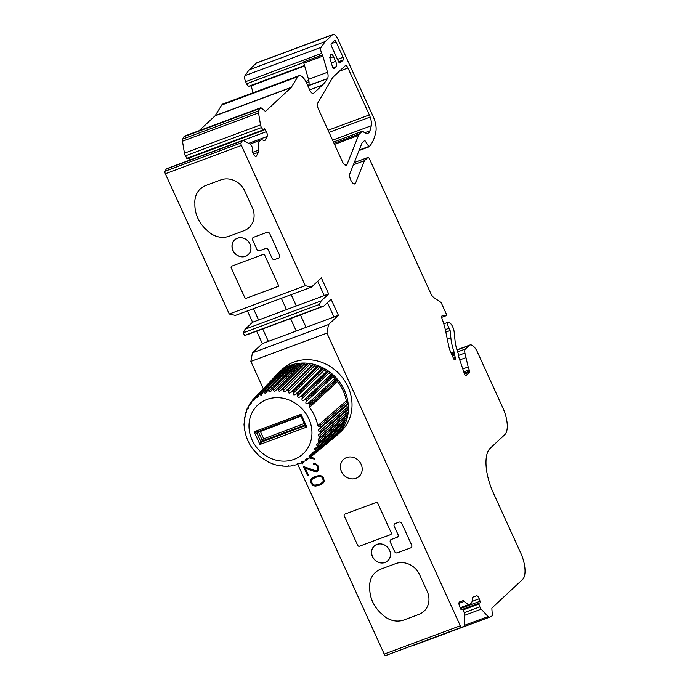 <?xml version="1.0" encoding="UTF-8"?>
<svg xmlns="http://www.w3.org/2000/svg" width="690" height="690" viewBox="0 0 690 690"><rect width="100%" height="100%" fill="white"/><g stroke="black" fill="none" stroke-linecap="round" stroke-linejoin="round"><path stroke-width="1.03" d="M314.83 471.598L305.187 468.122L308.516 475.419L307.662 475.738L303.479 466.561L316.011 470.856L317.969 469.442L317.987 468.053L316.891 465.629L315.796 464.663L313.717 464.75L313.312 463.852L315.589 463.732L317.711 465.25L318.875 467.803L318.538 470.218L316.331 471.779L311.595 470.597M357.653 545.324A1.484 1.337 -132.9 0 0 359.533 546.187L390.592 534.629A1.484 1.337 -132.9 0 0 391.256 532.827L377.844 503.407A1.484 1.337 -132.9 0 0 375.972 502.544L344.905 514.102A1.484 1.337 -132.9 0 0 344.25 515.913L357.679 545.298A1.484 1.337 -132.9 0 0 359.55 546.17L390.618 534.612A1.484 1.337 -132.9 0 0 391.006 534.37M418.804 614.436L404.004 619.939A20.821 18.665 -132.9 0 1 381.941 614.083A31.602 28.333 -132.9 0 1 369.754 587.337A20.821 18.665 -132.9 0 1 375.196 572.614A20.821 18.665 -132.9 0 1 380.854 569.138L395.655 563.635A18.958 17 -132.9 0 1 419.589 574.667L427.205 591.373A18.958 17 -132.9 0 1 423.953 611.271A18.958 17 -132.9 0 1 418.804 614.436L418.83 614.411A18.958 17 -132.9 0 0 423.971 611.262M326.931 333.115L460.308 625.778A2.234 0.923 69.6 0 0 461.8 627.193L463.62 626.537A3.717 1.544 69.6 0 0 464.275 625.149L464.672 615.118A3.717 1.544 69.6 0 0 464.189 612.504L462.611 609.115L461.446 609.537A1.484 0.621 -110.4 0 1 460.351 608.356L459.445 605.915A3.717 1.544 -110.4 0 1 459.6 601.904A3.717 1.544 -110.4 0 1 459.609 601.904L462.843 600.731A3.717 1.544 69.6 0 1 464.267 601.404A14.869 6.176 69.6 0 0 469.985 604.078A14.869 6.176 69.6 0 0 472.564 598.403A3.717 1.544 69.6 0 1 473.211 596.988L476.454 595.815A3.717 1.544 -110.4 0 1 479.196 598.773L480.093 601.214A1.484 0.621 -110.4 0 1 480.033 602.818L478.869 603.241L478.834 604.043L479.869 606.838A3.717 1.544 69.6 0 0 481.206 609.149L488.063 616.55A3.717 1.544 69.6 0 0 489.469 617.196L492.168 615.885A1.484 0.621 69.6 0 0 492.324 615.17L491.884 608.891A2.234 0.923 -110.4 0 1 492.125 607.83L522.528 579.54A22.304 9.263 69.6 0 0 520.622 552.75L493.35 492.927A37.174 15.439 -110.4 0 1 490.185 448.276L504.77 434.7A22.304 9.263 69.6 0 0 502.872 407.911L477.428 352.09A11.152 4.632 69.6 0 0 469.925 345.009A11.152 4.632 69.6 0 0 469.243 345.431L465.405 349.002A5.951 2.467 69.6 0 0 464.922 353.038L468.182 366.942A7.435 3.088 69.6 0 0 469.209 369.857L469.847 372.005L466.19 375.403A2.234 0.923 -110.4 0 1 466.052 375.489A2.234 0.923 -110.4 0 1 464.353 373.566L458.617 356.566A2.234 0.923 -110.4 0 1 458.376 355.454L458.289 354.151A2.234 0.923 69.6 0 0 457.988 352.857A22.304 9.263 -110.4 0 1 455.072 340.938L454.175 332.019A7.435 3.088 69.6 0 0 449.699 322.739L449.25 322.42A3.717 1.544 69.6 0 0 448.284 322.17A3.717 1.544 69.6 0 0 447.707 324.576A3.717 1.544 69.6 0 0 449.199 328.181A2.234 0.923 -110.4 0 1 450.122 330.536L450.855 337.85A30.489 12.662 69.6 0 0 453.951 351.667A2.234 0.923 -110.4 0 1 454.193 352.78L454.27 353.927A2.234 0.923 69.6 0 0 454.503 355.04L455.374 357.601A2.234 0.923 -110.4 0 1 455.366 359.775L455.227 359.904A2.234 0.923 -110.4 0 1 455.089 359.982A2.234 0.923 -110.4 0 1 453.589 358.567L451.079 353.056A14.869 6.176 -110.4 0 1 448.681 345.776L445.636 331.088A37.174 15.439 69.6 0 0 442.109 318.875A2.976 1.233 -110.4 0 1 442.23 315.666A2.976 1.233 -110.4 0 1 442.454 315.632L445.775 315.813A2.234 0.923 69.6 0 0 445.938 315.787A2.234 0.923 69.6 0 0 445.887 313.027L441.514 303.419A2.234 0.923 69.6 0 0 440.548 302.125L433.915 297.632A7.435 3.088 -110.4 0 1 430.724 293.31L369.461 158.881A2.234 0.923 69.6 0 0 367.96 157.467A2.234 0.923 69.6 0 0 367.822 157.544L364.441 160.692L355.6 183.057A5.951 2.467 69.6 0 1 354.824 183.928A5.951 2.467 69.6 0 1 350.813 180.15L350.813 180.142A5.951 2.467 69.6 0 1 349.89 173.647L362.026 142.951L364.803 140.372L369.021 146.841A74.356 30.877 69.6 0 0 375.938 131.204A14.869 6.176 69.6 0 0 373.187 116.567L337.936 39.227A7.435 3.088 69.6 0 0 332.934 34.5A7.435 3.088 69.6 0 0 332.485 34.785L325.249 41.521L321.109 47.308A5.201 2.165 69.6 0 0 321.713 53.372L322.411 54.89L303.393 61.971A3.717 1.544 69.6 0 1 303.841 63.178L308.508 79.35A7.435 3.088 69.6 0 1 308.585 85.413L327.405 78.686A111.53 46.316 -110.4 0 1 322.308 85.181L313.622 93.262A5.201 2.165 -110.4 0 1 313.303 93.461A5.201 2.165 -110.4 0 1 309.801 90.157L306.455 82.8A11.152 4.632 69.6 0 0 298.943 75.719A11.152 4.632 69.6 0 0 297.795 76.728L291.292 87.337A3.717 1.544 -110.4 0 1 291.137 87.535L265.771 111.142A2.234 0.923 -110.4 0 1 265.633 111.219A2.234 0.923 -110.4 0 1 264.995 111.03L261.148 107.899A1.484 0.621 69.6 0 0 260.725 107.769A1.484 0.621 69.6 0 0 260.63 107.83L258.698 110.814A3.717 1.544 69.6 0 0 258.543 112.918L260.51 124.873A3.717 1.544 69.6 0 0 261.45 127.555L263.261 130.393L264.08 128.97A1.484 0.621 -110.4 0 1 264.253 128.814A1.484 0.621 -110.4 0 1 265.132 129.53L266.331 131.695A3.717 1.544 -110.4 0 1 267.116 136.482L265.064 140.243A3.717 1.544 69.6 0 1 264.649 140.622A3.717 1.544 69.6 0 1 263.89 140.51A14.869 6.176 69.6 0 0 260.855 140.061A14.869 6.176 69.6 0 0 258.612 150.144A3.717 1.544 69.6 0 1 258.465 152.274L256.413 156.035A3.717 1.544 -110.4 0 1 255.999 156.423A3.717 1.544 -110.4 0 1 253.782 154.62L252.583 152.456A1.484 0.621 -110.4 0 1 252.264 150.541L252.851 148.238L251.479 145.754A3.717 1.544 69.6 0 0 250.004 144.063L243.423 140.536A3.717 1.544 69.6 0 0 242.682 140.432A3.717 1.544 69.6 0 0 242.268 140.82L241.112 142.934A2.234 0.923 69.6 0 0 241.414 145.461L305.325 285.703L311.457 287.1L321.35 277.897L328.656 293.949L321.178 300.9L319.375 304.48L320.6 307.154L323.619 306.248L331.096 299.296L338.411 315.339L328.518 324.541L326.931 333.115L250.858 361.422L263.313 388.755M297.744 464.292L384.235 654.086A2.234 0.923 69.6 0 0 385.727 655.5L387.547 654.845A3.717 1.544 69.6 0 0 387.556 654.845A3.717 1.544 69.6 0 0 387.564 654.836L463.62 626.537A3.717 1.544 69.6 0 0 463.628 626.537L387.556 654.845M356.023 478.299A11.523 10.333 -132.9 0 0 359.154 476.376A11.523 10.333 -132.9 0 0 358.869 460.903A11.523 10.333 -132.9 0 0 343.447 459.497A11.523 10.333 -132.9 0 0 342.464 473.375A11.523 10.333 -132.9 0 0 356.023 478.299M376.887 544.419A10.04 8.996 47.1 0 1 390.471 555.2A10.04 8.996 47.1 0 1 375.645 560.711A10.04 8.996 47.1 0 1 376.887 544.419M397.423 552.793L397.397 552.819A2.234 2.001 47.1 0 1 394.585 551.517L390.316 542.159A2.234 2.001 47.1 0 1 391.308 539.451L397.009 537.329A2.234 2.001 47.1 0 0 397.613 536.949A2.234 2.001 -132.9 0 0 398.027 534.586L394.214 526.237A2.234 2.001 47.1 0 1 395.18 523.546L398.984 522.132A2.234 2.001 47.1 0 1 401.796 523.425L411.697 545.152A2.234 2.001 47.1 0 1 410.714 547.869L397.423 552.793A2.234 2.001 47.1 0 1 394.611 551.5L390.342 542.142A2.234 2.001 47.1 0 1 390.713 539.813M394.585 523.908A2.234 2.001 47.1 0 0 394.214 526.237L398.001 534.612A2.234 2.001 47.1 0 1 397.613 536.949L397.638 536.932M397.397 552.819L410.714 547.869A2.234 2.001 47.1 0 0 411.326 547.481M310.284 457.323L314.519 458.246L314.951 459.195L309.439 457.996M303.928 461.498L302.272 463.913L301.953 462.8M323.041 483.216L318.547 485.596L315.278 486.096L312.846 485.475L310.767 482.483L310.474 480.335L311.716 478.36L314.424 476.626L319.496 475.462L321.928 476.074L323.42 477.791L324.283 481.232L323.032 483.224L320.332 484.949L315.252 486.122L312.829 485.501L310.741 482.5L310.474 480.335M334.271 68.405A2.234 0.923 69.6 0 1 334.107 68.517A2.234 0.923 69.6 0 1 332.339 66.369L329.691 57.201A4.088 1.699 69.6 0 0 330.381 55.692A3.717 1.544 -110.4 0 1 331.019 54.303A3.717 1.544 -110.4 0 1 333.52 56.666L335.659 61.358A4.459 1.854 -110.4 0 1 336.047 66.723L334.607 68.051A111.53 46.316 69.6 0 0 334.271 68.405L333.926 68.534M340.144 62.902L343.284 59.987A2.234 0.923 69.6 0 0 343.085 57.305L336.073 41.909A2.234 0.923 69.6 0 0 334.572 40.494A2.234 0.923 69.6 0 0 334.434 40.581L331.304 43.496A2.234 0.923 69.6 0 0 331.493 46.178L338.505 61.574A2.234 0.923 69.6 0 0 340.006 62.988A2.234 0.923 69.6 0 0 340.144 62.902L339.851 63.014M358.515 135.438A14.869 6.176 69.6 0 1 359.559 133.826L362.216 131.35A2.234 0.923 69.6 0 1 362.353 131.264A2.234 0.923 69.6 0 1 362.983 131.454A14.869 6.176 69.6 0 0 367.891 133.308A14.869 6.176 69.6 0 0 369.952 130.815A65.429 27.177 69.6 0 0 371.272 125.753A11.152 4.632 69.6 0 0 370.176 117.041A8.927 3.709 69.6 0 0 369.34 114.911L347.958 67.982A3.717 1.544 69.6 0 0 345.449 65.619A3.717 1.544 69.6 0 0 345.224 65.766L333.882 76.323A44.617 18.527 69.6 0 0 331.838 78.919L317.728 103.086A5.201 2.165 69.6 0 0 318.409 109.037L342.3 161.46A5.951 2.467 69.6 0 0 346.302 165.238A5.951 2.467 69.6 0 0 347.079 164.367L358.515 135.438L334.512 144.374M478.869 603.241L462.843 609.201L478.869 603.241M327.603 78.341A7.435 3.088 69.6 0 0 327.526 72.269L322.86 56.106A3.717 1.544 69.6 0 0 322.411 54.89M317.762 425.696L346.337 400.804L347.208 401.925L319.039 426.463L317.762 425.696A39.123 35.069 47.1 0 0 309.439 407.428L309.577 405.711L337.298 380.19L336.97 378.75A42.754 38.33 47.1 0 1 348.079 403.02M310.319 403.176L336.746 378.482L335.34 377.965L307.809 403.693L310.345 403.202L309.577 405.711M307.8 403.702C306.179 404.107 305.584 403.512 306.015 401.908L333.555 376.179L333.037 374.774A42.754 38.33 47.1 0 1 336.642 378.379M306.558 399.398L332.787 374.523L331.347 374.196L304.023 400.114L306.584 399.424L306.015 401.908M304.014 400.114C302.41 400.674 301.754 400.157 302.039 398.544L329.372 372.635L328.682 371.289L302.453 396.155L302.039 398.544M302.393 396.095L328.406 371.073L326.957 370.935L299.857 397.009L302.427 396.12M299.848 397.009C298.287 397.725 297.58 397.285 297.718 395.698L324.818 369.624L323.972 368.356A42.754 38.33 47.1 0 1 328.285 370.996M318.582 365.873A1.492 1.337 47.1 0 0 317.288 366.149L290.671 392.446C289.239 393.447 288.463 393.197 288.325 391.696L288.101 389.548L285.807 391.058L312.26 364.587L313.493 364.268A42.754 38.33 47.1 0 1 313.821 364.363A42.754 38.33 47.1 0 1 318.582 365.873L318.668 365.907A42.754 38.33 47.1 0 1 318.996 366.036A42.754 38.33 47.1 0 1 323.584 368.149A1.492 1.337 47.1 0 0 322.247 368.244L295.38 394.447L297.795 393.283L297.718 395.689M295.372 394.439C293.871 395.301 293.121 394.947 293.121 393.395L319.979 367.192L318.987 366.036L293.207 391.187M293.172 391.17L293.112 393.395M290.671 392.446L293.164 391.161M281.27 389.859L283.357 388.686L283.418 390.618C283.685 392.041 284.478 392.187 285.807 391.066L285.634 391.247M275.966 390.212L278.182 388.375L278.484 390.186C278.863 391.515 279.657 391.558 280.873 390.316L280.528 390.721M273.369 388.763L273.611 390.402C274.077 391.627 274.862 391.566 275.957 390.221L275.474 390.851M273.093 388.806L270.558 391.618L268.876 391.264L268.574 389.798M268.307 389.867L265.357 393.378L264.356 392.765L264.02 391.463M259.794 393.748L260.139 394.861L261.458 395.051L263.166 392.144L287.592 366.675A1.484 1.337 -132.9 0 1 287.954 366.407A42.754 38.33 47.1 0 1 288.248 366.278A42.754 38.33 47.1 0 1 290.447 365.372A42.754 38.33 47.1 0 1 292.715 364.613A42.754 38.33 47.1 0 1 293.026 364.527A42.754 38.33 47.1 0 1 297.735 363.492A42.754 38.33 47.1 0 1 298.063 363.44A42.754 38.33 47.1 0 1 302.798 363.061M250.729 404.4L249.953 404.4C250.634 404.78 251.082 404.168 251.307 402.572L252.592 399.993L252.876 400.735L253.825 400.787L255.852 396.69L256.283 397.535L257.422 397.647L259.233 394.223L283.331 369.021A1.484 1.337 -132.9 0 1 283.538 368.848A42.754 38.33 47.1 0 1 283.806 368.676A42.754 38.33 47.1 0 1 287.954 366.407L263.865 391.532M276.198 375.265A42.754 38.33 47.1 0 1 276.233 375.213A42.754 38.33 47.1 0 1 278.838 372.514A42.754 38.33 47.1 0 1 279.441 371.97L255.757 396.776M252.497 400.088L252.876 400.735L254.481 399.044M249.953 404.4L249.728 403.831L249.953 404.4L251.246 403.046M248.193 408.446L247.581 408.471C248.219 408.704 248.581 408.023 248.659 406.453L249.582 404.055M251.393 402.089L249.47 404.193M247.443 408.083L248.598 407.411M246.244 412.836L245.795 412.887C246.382 412.965 246.641 412.24 246.58 410.714L247.322 408.325M245.752 412.655L246.563 412.085M244.933 417.502L245.226 413.948M244.614 417.562L245.166 416.993M244.269 422.358L244.26 418.89M244.277 427.334L243.958 424.031M253.342 449.664A39.123 35.069 47.1 0 1 245.01 431.397L244.346 429.223M253.334 449.664L259.474 456.254L268.108 461.946M272.817 463.956L268.151 461.955L267.849 461.144M275.741 464.879L272.861 463.947L272.61 463.318M280.899 465.948L277.751 465.267M282.65 466.078L287.635 466.302L288.325 465.724M287.566 466.173L291.102 466.026M293.121 465.008L292.465 465.241M292.379 465.621C292.405 465.069 293.155 464.896 294.656 465.12L297.278 464.68L298.598 463.585M298.02 463.594L297.33 464.551L297.097 463.896M297.019 464.43C296.89 463.801 297.614 463.533 299.175 463.628L301.616 462.956M301.866 462.843L301.452 461.921M302.694 461.541L301.392 462.619C301.116 461.938 301.789 461.575 303.393 461.524L305.843 460.679M305.756 460.739L308.464 458.548M306.075 460.532L305.429 460.221L306.075 460.532L305.429 460.221L305.463 459.342L309.681 457.815M311.147 455.547L309.06 457.272L309.784 457.737M309.06 457.272L309.051 456.211L312.829 454.632M313.174 454.313L339.911 432.173L340.075 430.758L312.225 453.822L313.053 454.434M312.225 453.822L312.165 452.571L315.408 451.044L342.697 428.369A42.754 38.33 47.1 0 1 339.989 432.069M316.011 450.449L342.878 428.111L342.852 426.662L314.873 449.94L315.908 450.587M314.864 449.94L314.744 448.5L317.452 447.068L345.103 423.91A42.754 38.33 47.1 0 1 342.939 427.99M316.952 445.68L318.323 446.102L317.452 447.068M318.288 446.189L345.241 423.626L345.035 422.168L316.943 445.68L316.753 444.058L319.97 441.505L318.418 441.126L318.15 439.314L320.988 436.675L319.272 436.347C318.012 435.847 318.073 435.054 319.444 433.976L318.918 434.355M321.342 431.819L320.039 433.553M321.35 431.785L348.416 408.489L347.674 407.16L319.479 431.431L321.35 431.819M319.47 431.431C318.116 431.026 318.073 430.224 319.341 429.025L319.039 429.258M319.039 426.463L321.048 426.601L319.66 428.775L347.717 404.625L348.131 403.495A42.754 38.33 47.1 0 1 348.407 408.351M279.485 371.936A42.754 38.33 47.1 0 1 279.545 371.876A42.754 38.33 47.1 0 1 279.778 371.669A42.754 38.33 47.1 0 1 283.538 368.848L259.647 393.843M301.797 363.82L302.927 363.052A42.754 38.33 47.1 0 1 303.264 363.052A42.754 38.33 47.1 0 1 308.076 363.302M307.162 363.665L308.214 363.311A42.754 38.33 47.1 0 1 308.542 363.363A42.754 38.33 47.1 0 1 313.355 364.242M323.584 368.149L323.67 368.193A42.754 38.33 47.1 0 1 323.972 368.356L297.959 393.378M328.397 371.082A42.754 38.33 47.1 0 1 328.69 371.28A42.754 38.33 47.1 0 1 332.675 374.437M332.778 374.532A42.754 38.33 47.1 0 1 333.046 374.765L306.61 399.458M336.737 378.482A42.754 38.33 47.1 0 1 336.97 378.75L310.362 403.245M347.208 401.925L348.105 403.158A42.754 38.33 47.1 0 1 348.131 403.495L321.066 426.791M348.407 408.489A42.754 38.33 47.1 0 1 348.407 408.816A42.754 38.33 47.1 0 1 348.053 413.595M347.001 410.593A1.484 1.337 47.1 0 0 347.467 412.335L348.036 413.733A42.754 38.33 47.1 0 1 347.984 414.052A42.754 38.33 47.1 0 1 346.992 418.718L319.944 441.609M346.966 418.813A42.754 38.33 47.1 0 1 346.88 419.115A42.754 38.33 47.1 0 1 345.293 423.505M345.233 423.634A42.754 38.33 47.1 0 1 345.103 423.919L318.245 446.257M342.852 428.119A42.754 38.33 47.1 0 1 342.697 428.369L315.96 450.51M339.877 432.199A42.754 38.33 47.1 0 1 339.696 432.406A42.754 38.33 47.1 0 1 337.091 435.114A42.754 38.33 47.1 0 1 336.487 435.666M336.194 435.916A42.754 38.33 47.1 0 1 336.151 435.959A42.754 38.33 47.1 0 1 334.935 436.96M278.838 372.514L282.46 369.15A42.754 38.33 47.1 0 1 294.069 362.009A42.754 38.33 47.1 0 1 344.362 380.294A42.754 38.33 47.1 0 1 340.713 431.75L337.091 435.114M336.755 434.389L336.392 435.752L309.819 457.712M339.377 432.665L313.113 454.365M342.852 426.662A1.484 1.337 47.1 0 1 342.663 426.11M318.961 442.756L346.484 419.718L319.919 441.678M345.035 422.168A1.484 1.337 47.1 0 1 344.724 421.193M346.182 415.992A1.484 1.337 47.1 0 0 346.578 417.372A1.492 1.337 47.1 0 1 346.992 418.718M319.953 438.115L347.553 414.828L320.954 436.848M320.186 433.423L347.967 409.765L348.398 408.816L321.342 431.862M347.674 407.16A1.484 1.337 47.1 0 1 347.165 405.099M346.337 400.804A41.271 36.993 -132.9 0 0 337.557 381.536L337.298 380.19M309.439 407.428L337.557 381.536M335.34 377.965A1.484 1.337 47.1 0 1 333.555 376.179M331.347 374.196A1.484 1.337 47.1 0 1 329.372 372.635M326.957 370.935A1.484 1.337 47.1 0 1 324.818 369.624M322.239 368.236A1.484 1.337 47.1 0 1 319.979 367.192M317.279 366.149A1.484 1.337 47.1 0 1 314.933 365.398L313.821 364.363L288.273 389.6M311.915 364.932A1.484 1.337 47.1 0 1 309.776 364.26L308.542 363.363L283.254 388.668M306.42 364.415A1.484 1.337 47.1 0 1 304.583 363.794L303.264 363.061L278.225 388.392M300.944 364.553A1.484 1.337 47.1 0 1 299.443 364.01L298.063 363.44L273.266 388.772M295.579 365.346A1.484 1.337 47.1 0 1 294.449 364.915L293.026 364.527L268.479 389.815M273.188 388.781L297.735 363.492A1.484 1.337 -132.9 0 0 297.036 363.846L271.894 389.755M290.412 366.778A1.484 1.337 47.1 0 1 289.688 366.476L288.248 366.278L263.934 391.506M268.401 389.841L292.715 364.613A1.484 1.337 -132.9 0 0 292.189 364.932L267.41 390.644M285.531 368.814A1.484 1.337 47.1 0 1 285.246 368.684L283.806 368.676L259.707 393.8M287.351 367.046A1.484 1.337 -132.9 0 0 287.247 367.589M281.02 371.436L279.786 371.677L255.887 396.672M279.398 372.014L255.826 396.716M276.612 374.929L252.523 400.062M260.078 430.871A1.484 0.621 -110.4 0 1 260.285 431.259L263.64 438.616A1.484 0.621 -110.4 0 1 263.761 440.401L262.321 441.747L304.161 426.179L304.816 424.367L306.826 427.024L301.03 414.319L301.47 417.019L299.589 416.148L301.03 414.319L254.118 431.776L257.75 431.716L257.094 433.527L254.118 431.776L259.906 444.472L260.44 440.884L262.321 441.747L259.906 444.472L306.826 427.024L304.557 425.928M257.612 431.785L299.546 416.165M299.589 416.148L301.271 416.915L304.816 424.367M304.644 65.964L251.117 85.879L248.969 86.181A3.717 1.544 69.6 0 1 246.606 83.783L245.64 81.67A5.201 2.165 69.6 0 1 245.036 75.607L249.168 69.819L256.404 63.092A7.435 3.088 69.6 0 1 256.861 62.807L332.934 34.5M308.784 80.437L305.834 81.532M311.457 287.1L235.385 315.408L229.253 314.01L165.341 173.768A2.234 0.923 69.6 0 1 165.039 171.232L166.195 169.119A3.717 1.544 69.6 0 1 166.609 168.731L242.682 140.432M328.656 293.949L252.583 322.247L245.105 329.208L243.303 332.787L244.527 335.461L247.546 334.555L323.619 306.248M321.178 300.9L245.105 329.208M324.222 295.596L317.693 281.296L324.222 295.596M338.411 315.339L262.329 343.637L252.445 352.84L250.858 361.422M328.518 324.541L252.445 352.84M333.969 316.986L327.448 302.686L333.969 316.986M306.101 327.345L300.417 314.882L306.075 327.362M296.355 305.955L291.197 294.639M291.163 294.656L296.329 305.972M281.33 298.313L286.488 309.62L281.339 298.304M253.446 308.689L258.603 320.005L253.48 308.672M237.36 238.248A10.04 8.996 47.1 0 1 250.944 249.03A10.04 8.996 47.1 0 1 236.118 254.55A10.04 8.996 47.1 0 1 237.36 238.248M237.412 238.3A9.962 8.935 47.1 0 1 250.893 248.995A9.962 8.935 47.1 0 1 236.178 254.472A9.962 8.935 47.1 0 1 237.412 238.3M376.947 544.462A9.962 8.935 47.1 0 1 390.428 555.165A9.962 8.935 47.1 0 1 375.714 560.642A9.962 8.935 47.1 0 1 376.947 544.462M253.014 237.653A2.234 2.001 -132.9 0 0 252.644 239.982L256.904 249.34L252.618 239.999A2.234 2.001 47.1 0 1 253.601 237.291L266.918 232.34A2.234 2.001 47.1 0 1 269.73 233.634L279.631 255.36A2.234 2.001 47.1 0 1 278.648 258.077L278.674 258.051A2.234 2.001 -132.9 0 0 279.26 257.689M259.725 250.634L259.699 250.66A2.234 2.001 47.1 0 1 256.878 249.366A2.234 2.001 -132.9 0 0 259.725 250.634L265.426 248.512A2.234 2.001 47.1 0 1 268.246 249.815L272.05 258.172A2.234 2.001 -132.9 0 0 274.87 259.466L278.674 258.051M259.699 250.66L265.4 248.538A2.234 2.001 47.1 0 1 268.22 249.832L272.024 258.189A2.234 2.001 47.1 0 0 274.844 259.492L278.648 258.077M412.775 645.452A3.717 1.544 69.6 0 0 413.396 645.504L491.565 616.446M256.646 331.166L262.329 343.637M247.425 310.923L252.583 322.247M189.138 157.967L190.224 159.942M184.756 136.059A1.484 0.621 69.6 0 0 184.644 136.077A1.484 0.621 69.6 0 0 184.558 136.128L182.626 139.121A3.717 1.544 69.6 0 0 182.471 141.217L184.437 153.171A3.717 1.544 69.6 0 0 185.377 155.854L187.188 158.7L263.149 130.384M298.943 75.719L222.87 104.017A11.152 4.632 69.6 0 0 221.714 105.035L215.22 115.644A3.717 1.544 -110.4 0 1 215.064 115.842L199.091 130.703M253.109 92.771L251.117 85.879M200.342 188.888A20.821 18.665 -132.9 0 0 194.908 203.602A31.602 28.333 -132.9 0 0 207.095 230.339L207.078 230.365A31.602 28.333 47.1 0 1 194.891 203.628A20.821 18.665 47.1 0 1 200.333 188.896A20.821 18.665 47.1 0 1 205.982 185.42L220.783 179.918A18.958 17 47.1 0 1 244.717 190.949L252.333 207.664A18.958 17 47.1 0 1 249.09 227.553A18.958 17 47.1 0 1 243.941 230.719A18.958 17 -132.9 0 0 249.099 227.545M264.822 255.395A1.484 1.337 -132.9 0 0 262.942 254.532L231.883 266.09A1.484 1.337 -132.9 0 0 231.219 267.901L244.631 297.312A1.484 1.337 -132.9 0 0 246.503 298.175L278.838 286.152L264.822 255.395M305.325 285.703L229.253 314.01M229.14 236.23L243.941 230.719L229.14 236.23A20.821 18.665 47.1 0 1 207.078 230.365M334.607 68.051L333.615 68.422M344.517 514.335A1.484 1.337 -132.9 0 0 344.276 515.887L357.679 545.298M231.486 266.331A1.484 1.337 -132.9 0 0 231.245 267.875L244.648 297.287A1.484 1.337 -132.9 0 0 246.528 298.158L278.829 286.134M296.234 331.01L290.559 318.547L296.252 331.019M262.674 328.923L268.358 341.403M343.465 459.488A11.523 10.333 -132.9 0 0 342.499 473.357A11.523 10.333 -132.9 0 0 356.049 478.274A11.523 10.333 -132.9 0 0 359.162 476.367M207.095 230.339A20.821 18.665 -132.9 0 0 229.158 236.204M375.213 572.605A20.821 18.665 -132.9 0 0 369.78 587.319L369.754 587.337M369.78 587.319A31.602 28.333 -132.9 0 0 381.967 614.057L381.941 614.083M465.802 357.679L459.747 359.93M364.441 160.692L353.384 164.807M325.249 41.521L249.168 69.819M260.027 108.39L183.954 136.698M319.375 304.48L243.303 332.787M320.6 307.154L244.527 335.461M370.176 117.041L329.035 132.351M268.376 341.378L262.7 328.914M381.967 614.057A20.821 18.665 -132.9 0 0 404.03 619.922L418.83 614.411M314.933 459.161L309.474 457.979M302.289 463.878L301.841 462.964M311.613 470.571L305.187 468.122M308.508 475.41L307.662 475.738M307.688 475.712L303.522 466.578M317.969 469.442L317.124 470.442M317.995 469.424L316.891 465.629M316.917 465.612L315.796 464.663M315.822 464.637L314.416 464.491M314.433 464.465L313.717 464.75M313.743 464.724L313.338 463.835M317.607 471.296L316.331 471.779M316.356 471.753L314.856 471.572M316.589 476.842L312.242 479.24L311.423 480.516L311.621 482.241L313.363 484.777L314.933 485.156L319.893 484.087L322.532 482.362L323.351 481.077L322.592 478.144L321.393 476.79L319.806 476.393L314.873 477.506M314.899 477.489L312.242 479.24M322.549 482.345L323.351 481.077M323.377 481.051L323.144 479.36M323.17 479.334L322.592 478.144M322.618 478.127L321.393 476.79M321.411 476.764L319.806 476.393M310.491 480.309L311.733 478.343M319.832 476.376L316.615 476.816M460.308 625.778L384.235 654.086M266.832 399.467A33.293 29.843 47.1 0 1 311.871 435.218A33.293 29.843 47.1 0 1 262.709 453.511A33.293 29.843 47.1 0 1 266.832 399.467M278.139 388.384L302.927 363.052M283.176 388.643L308.214 363.311M288.196 389.574L313.493 364.268M293.129 391.144L318.668 365.907M297.89 393.335L323.67 368.184M321.066 426.705L348.105 403.158M320.979 436.779L348.036 413.733M304.161 426.179L304.799 425.583M304.273 423.496L261.889 439.53L258.534 432.182L257.094 433.527L260.44 440.884L261.889 439.53A1.484 1.337 -132.9 0 0 263.761 440.401L304.911 425.092M258.396 431.5A1.484 1.337 47.1 0 0 258.534 432.182L300.616 416.251M307.059 458.867L305.429 460.221M346.578 417.372L318.418 441.126M347.467 412.335L319.272 436.347M288.325 391.696L314.933 365.398M283.418 390.618L309.776 364.26M278.484 390.186L304.583 363.794M299.443 364.01L273.611 390.402M294.449 364.915L268.876 391.264M289.688 366.476L264.356 392.765M285.246 368.684L260.139 394.861M256.283 397.535L258.474 395.249M304.514 65.516L248.969 86.181M309.008 81.765L306.42 82.731M241.414 145.461L165.341 173.768M266.331 131.695L242.975 140.389M267.116 136.482L248.667 143.347M258.612 150.144L252.549 152.395M464.267 601.404L458.954 603.379M479.196 598.773L472.107 601.413M476.454 595.815L473.03 597.091M258.465 152.274L253.506 154.12M256.413 156.035L255.429 156.397M303.643 62.566L246.606 83.783M333.52 56.666L329.923 58.003M335.659 61.358L331.355 62.963M336.047 66.723L333.029 67.836M327.405 78.686L307.887 85.948M461.8 627.193L385.727 655.5M462.843 600.731L459.419 602.008M480.093 601.214L460.42 608.537M478.834 604.043L463.214 609.857M479.869 606.838L464.241 612.651M481.206 609.149L464.672 615.299M488.063 616.55L464.249 625.407M489.469 617.196L413.396 645.504M469.243 345.431L456.996 349.994M465.405 349.002L457.634 351.891M464.922 353.038L458.384 355.471M468.182 366.942L462.792 368.952M469.209 369.857L463.784 371.876M469.786 371.108L464.223 373.178M469.847 372.005L464.517 373.989M449.199 328.181L445.317 329.622M450.122 330.536L445.852 332.123M450.855 337.85L447.31 339.17M453.951 351.667L450.958 352.78M454.193 352.78L451.424 353.806M454.27 353.927L451.881 354.815M454.503 355.04L452.347 355.842M455.374 357.601L453.477 358.308M455.366 359.775L454.796 359.99M445.775 315.813L441.738 317.314M367.822 157.544L354.255 162.59M355.6 183.057L353.66 183.782M359.223 150.041L368.564 146.565M332.485 34.785L256.404 63.092M321.109 47.308L245.036 75.607M321.713 53.372L245.64 81.67M322.308 85.181L309.681 89.881M313.622 93.262L312.932 93.521M297.795 76.728L221.714 105.035M291.292 87.337L215.22 115.644M291.137 87.535L215.064 115.842M260.63 107.83L184.558 136.128M258.698 110.814L182.626 139.121M258.543 112.918L182.471 141.217M260.51 124.873L184.437 153.171M261.45 127.555L185.377 155.854M262.821 130.03L186.74 158.338M265.132 129.53L263.425 130.168M265.064 140.243L264.08 140.605M242.268 140.82L166.195 169.119M241.112 142.934L165.039 171.232M369.34 114.911L328.078 130.263M347.958 67.982L339.428 71.156M362.216 131.35L333.451 142.054M359.559 133.826L334.029 143.322M347.079 164.367L345.138 165.083M308.508 79.35L327.526 72.269M303.841 63.178L322.86 56.106M338.583 61.729L343.284 59.987M337.514 59.383L343.085 57.305M331.14 43.746L336.073 41.909M368.917 146.875L359.016 150.558M371.272 125.753L332.589 140.148M369.952 130.815L364.7 132.765M248.65 406.755L246.908 409.075M246.606 411.62L245.217 413.983M245.209 416.682L244.234 419.097M244.467 421.875L243.958 424.29M244.389 427.101L244.381 429.49M275.56 464.827L277.699 465.37M280.657 465.914L283.09 465.802M291.051 466.026L293.517 464.991M301.047 463.266L303.488 461.524M312.993 454.494L339.549 432.552M312.053 453.727L309.051 456.211M281.373 389.755L307.154 363.673M276.543 389.479L302.056 363.423M252.566 400.01L276.285 375.17M257.612 431.793L299.546 416.191M304.48 425.997L304.851 424.781M260.855 140.061L250.039 144.081M469.985 604.078L460.127 607.752M469.925 345.009L456.944 349.839M448.284 322.17L443.782 323.843M445.938 315.787L441.738 317.348M367.96 157.467L354.272 162.555M260.725 107.769L184.644 136.077M263.261 130.393L187.188 158.7M362.353 131.264L333.443 142.019M368.969 146.867L359.007 150.575"/></g></svg>
